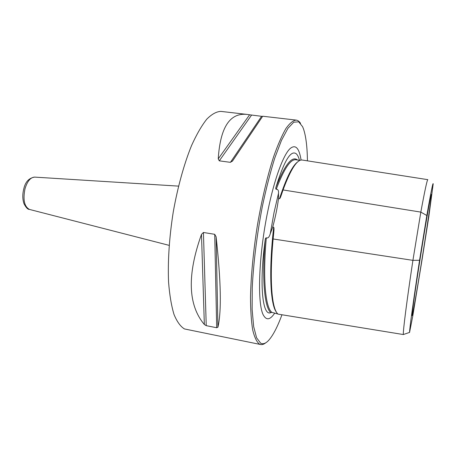 <?xml version="1.0" encoding="UTF-8"?>
<svg xmlns="http://www.w3.org/2000/svg" width="456" height="456" viewBox="0 0 456 456"><rect width="100%" height="100%" fill="white"/><g stroke="black" fill="none" stroke-linecap="round" stroke-linejoin="round"><path stroke-width="0.68" d="M299.507 160.33C298.663 157.172 297.586 155 296.28 153.809C290.865 149.705 284.116 160.786 276.028 187.051C275.589 188.334 275.658 189.08 276.222 189.286C284.042 168.686 290.637 158.853 296.012 159.782L299.98 160.404M266.304 237.838C265.7 237.798 265.318 238.573 265.17 240.169C259.065 284.447 262.519 316.635 270.727 312.651L271.89 312.383C265.466 307.652 262.61 278.929 266.304 237.838C267.98 238.459 269.302 237.086 270.277 233.711L272.716 227.128L273.68 227.276C274.079 227.538 274.096 229.391 273.737 232.834L273.127 238.972L412.914 260.359L420.825 212.108C424.855 190.277 427.192 179.464 427.848 179.67L302.391 160.056C297.198 159.15 290.751 169.113 283.051 189.941L281.295 195.088C280.537 197.385 279.927 198.611 279.465 198.765L278.508 198.611L278.519 193.207C278.707 190.465 277.943 189.16 276.222 189.286M301.08 160.067C299.193 148.08 295.608 144.199 290.312 148.411C283.575 154.213 274.472 178.433 267.963 210.37C258.381 255.964 256.99 305.942 263.785 315.786C266.754 320.528 270.402 319.622 274.74 313.061M278.508 198.611C277.373 207.48 275.441 216.988 272.716 227.128M277.926 314.007L271.89 312.383M419.56 260.268C413.341 300.949 409.562 328.679 409.556 332.418L412.669 316.572L422.216 258.74L428.834 216.589L433.189 183.888C433.023 181.824 430.903 192.364 426.822 215.511L419.56 260.268L412.914 260.359C406.609 302.334 403.024 330.811 403.321 334.539L278.063 314.127C271.856 309.487 269.262 280.525 273.127 238.972M420.785 266.794C426.577 231.072 432.334 191.6 431.205 194.609C430.624 195.755 427.175 215.055 422.911 241.384C417.063 277.328 411.654 314.509 412.059 315.421C412.184 317.781 416.288 294.667 420.785 266.794M307.429 160.843C307.247 146.855 305.942 136.224 303.508 128.957L302.607 126.711L298.703 121.82L293.75 122.202L287.918 128.341L281.466 140.397L274.751 158.089C270.277 172.459 266.122 188.664 262.297 206.71C256.967 234.475 253.422 263.203 252.236 287.873L252.145 309.709L253.661 326.576L256.585 337.793L260.638 343.174C263.101 344.451 265.814 343.471 268.766 340.227C273.093 335.337 277.459 326.935 281.865 315.016M300.55 123.348C299.278 121.399 297.831 120.321 296.2 120.11C293.128 120.418 289.697 123.234 285.906 128.552C281.968 135.364 277.932 144.592 273.788 156.243C267.609 175.258 261.875 199.272 257.446 225.025C253.336 250.903 250.931 276.148 250.498 297.232C250.561 310.388 251.29 321.298 252.698 329.956C254.448 337.161 256.665 341.863 259.356 344.052L260.638 344.525C262.251 344.827 263.961 344.252 265.768 342.787M247.186 114.433L220.915 111.395C216.537 111.532 211.84 114.108 206.825 119.113C201.7 125.565 196.616 134.372 191.56 145.532C184.15 163.772 177.726 186.903 173.28 211.812C169.296 236.863 167.688 261.43 168.566 282.099C169.586 295.032 171.399 305.816 174.015 314.463C177.008 321.714 180.496 326.542 184.48 328.947L260.638 344.525M296.2 120.11L262.702 116.229L232.657 160.82L230.428 162.342L219.29 160.843L218.236 158.882L249.609 114.798L262.553 116.422M249.609 114.798L247.5 114.473C230.018 112.307 220.259 127.116 218.236 158.882M216.685 327.739L206.237 325.658L204.345 324.501L201.484 234.39L203.427 232.475L214.719 234.316L216.11 236.789C221.017 281.175 221.622 311.311 217.922 327.191L216.685 327.739L214.719 234.316M201.484 234.39C186.983 274.951 187.935 304.984 204.345 324.501M276.028 187.057C284.937 164.496 292.114 155.485 297.563 160.027M270.727 312.645C264.583 307.293 261.818 279.659 265.17 240.164M270.277 233.711L274.01 212.695L278.519 193.207M279.465 198.765C286.391 177.658 292.575 165.289 298.019 161.646M276.575 312.349C270.436 305.412 268.618 271.616 273.68 227.276M426.822 215.511L420.825 212.108L283.051 189.941M409.556 332.418L403.321 334.539L278.063 314.127M219.29 160.843L251.564 115.117M230.428 162.342L261.607 116.28M206.237 325.658L203.427 232.475M217.922 327.191L216.11 236.789M34.724 177.116L34.593 177.11C30.523 177.367 27.337 181.214 25.023 188.653C22.806 199.694 24.288 206.619 29.469 209.429L29.594 209.458M232.321 161.27L238.75 151.728M169.147 245.362L29.469 209.429C27.839 209.515 26.015 207.611 23.986 203.707C22.469 199.215 22.412 194.216 23.826 188.71C25.337 181.927 28.927 178.062 34.593 177.11L178.541 186.122"/></g></svg>
